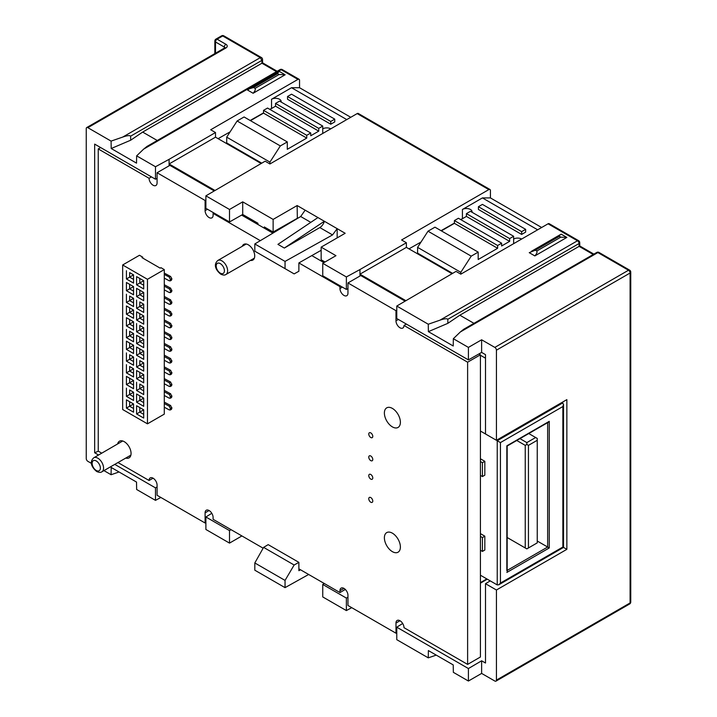 <?xml version="1.0" encoding="UTF-8"?>
<svg xmlns="http://www.w3.org/2000/svg" width="717" height="717" viewBox="0 0 717 717"><rect width="100%" height="100%" fill="white"/><g stroke="black" fill="none" stroke-linecap="round" stroke-linejoin="round"><path stroke-width="1.08" d="M541.649 227.495L490.428 197.919L490.428 190.534A2.268 1.309 120 0 0 489.962 189.494A2.268 1.309 120 0 0 488.824 189.602L401.592 239.971L406.387 242.749L406.387 247.365L359.97 274.163L405.705 300.575M350.765 117.292L299.545 87.716L299.545 80.322A2.268 1.309 120 0 0 299.07 79.282A2.268 1.309 120 0 0 297.94 79.399L210.699 129.768L215.503 132.537L169.087 159.335L169.087 163.96L215.503 137.162L215.503 132.537M261.553 57.647A2.268 1.309 120 0 0 261.418 57.539A2.268 1.309 120 0 0 260.28 57.656L261.884 60.398L262.547 59.475A2.268 2.268 0 0 0 261.418 57.539L223.838 35.85A2.268 2.268 0 0 0 221.571 35.85A2.268 1.309 60 0 1 222.709 35.967A2.268 1.309 -60 0 1 223.838 35.85M91.534 463.442L87.85 461.318A2.268 1.309 -120 0 1 86.246 458.539L86.246 128.612A2.268 1.309 -120 0 1 86.712 127.572A2.268 1.309 -120 0 1 87.85 127.689L111.09 141.106L122.732 137.072C127.169 135.513 129.795 135.217 130.619 136.176L130.682 140.209L142.674 132.08L157.256 140.496M215.969 39.085A2.268 2.268 0 0 0 214.84 41.048A2.268 1.309 0 0 0 215.503 41.971A2.268 1.309 -60 0 1 215.969 40.394A2.268 1.309 -60 0 1 217.108 39.193A2.268 1.309 -120 0 0 215.969 39.085L221.571 35.85M280.042 69.603A2.268 1.309 60 0 1 281.172 69.719A2.268 1.309 -60 0 1 282.31 69.603A2.268 2.268 0 0 0 280.042 69.603L146.985 146.429L143.624 149.136L136.642 155.858L155.49 166.738L155.49 179.223L94.662 144.108L94.662 452.759L98.561 455.017M114.783 464.383L155.49 487.883L155.49 500.367L136.642 489.487L136.526 482.066L111.198 467.448L111.09 474.735L103.938 470.612M136.642 155.858L136.526 163.144L111.198 148.518L111.09 141.106M242.713 214.473L242.713 201.853L229.512 209.472L205.887 195.84L205.887 208.324L229.512 221.965L242.713 214.473L257.923 223.247L257.923 224.493M155.49 179.223L157.077 178.381M237.112 120.985L280.329 145.936L287.293 141.921L244.076 116.97L237.112 120.985L226.706 137.162L226.706 142.934L261.723 163.153M218.102 138.659L230.139 131.829M250.152 120.474L263.524 112.892M269.771 109.343L272.675 107.846M238.716 149.862L238.716 150.561M562.065 402.398L563.526 404.325L563.526 547.412L566.86 549.339L566.86 399.629L496.433 440.292L485.499 433.982L485.499 354.646L481.627 352.405L481.627 339.786L494.829 347.404A2.268 1.309 -120 0 1 496.433 350.183L630.091 273.016A2.268 1.309 0 0 0 630.754 272.084A2.268 2.268 0 0 0 629.625 270.13L629.625 270.13A2.268 1.309 120 0 0 628.495 270.237A2.268 1.309 60 0 1 630.091 273.016L630.091 602.943A2.268 1.309 60 0 1 629.625 603.983L629.625 603.983A2.268 1.309 60 0 1 628.495 603.866M578.601 240.67A2.268 1.309 120 0 0 578.592 240.661A2.268 1.309 120 0 0 577.463 240.778A2.268 1.309 60 0 1 579.067 243.52A2.268 1.282 -0.9 0 0 579.73 242.597A2.268 2.268 0 0 0 578.601 240.67L549.186 223.686A2.268 1.309 -60 0 0 548.057 223.803L460.816 274.163L456.012 271.393L396.77 306.042L396.77 318.536L468.416 359.898L481.627 352.405M346.374 289.435L346.374 276.95L322.749 263.309L322.749 275.794L346.374 289.435L347.96 288.584M322.749 263.309L335.959 255.682L321.153 247.132L321.153 259.76L325.025 261.992M408.986 248.862L421.022 242.032M441.045 230.686L454.408 223.095M460.664 219.554L463.567 218.058M428.004 231.197L471.221 256.148L478.185 252.124L434.959 227.172L428.004 231.197L417.599 247.365L417.599 253.146L452.615 273.356M490.258 580.895L485.499 583.692L485.499 663.028L481.627 660.796L468.416 668.549L396.77 627.187L402.685 623.503M566.86 549.339L496.433 590.001L485.499 583.692M396.77 627.187L396.77 639.672L428.273 657.856L428.381 650.57L453.234 664.919L453.341 672.331L468.416 681.033L481.627 673.415L494.829 681.033A2.268 1.309 -120 0 0 495.958 681.15A2.268 1.309 -120 0 0 496.433 680.11L496.433 590.001M481.627 673.415L481.627 660.796M347.96 597.207L346.374 598.086L322.749 584.454L324.326 583.521M480.426 583.19L487.264 579.166M298.881 562.361L268.185 544.642L263.605 547.376L254.813 562.953L254.813 570.194L285.043 587.644L285.043 580.412L294.14 565.014L298.881 562.361L298.881 570.678L300.531 569.782M285.043 580.412L254.813 562.953M308.66 574.478L285.043 587.644M231.089 529.693L229.512 530.616L205.887 516.984L205.887 529.469L229.512 543.11L241.916 535.94M322.749 584.454L322.749 596.938L346.374 610.579L346.374 598.086M351.733 607.658L346.374 610.579M160.841 497.455L155.49 500.367M155.49 487.883L157.077 487.004M205.887 516.984L211.802 513.3M98.328 451.19L94.662 452.759M230.677 145.228L230.677 145.918M229.512 530.616L229.512 543.11M119.049 471.974L111.09 474.735M468.416 681.033L468.416 668.549M436.232 655.105L428.273 657.856M486.825 578.915L480.426 582.616M495.958 681.15L629.625 603.983A2.268 2.268 0 0 0 630.754 602.02A2.268 1.309 180 0 1 630.091 602.943L496.433 680.11M496.433 440.292L496.433 350.183M596.75 252.456A2.268 1.309 60 0 1 597.879 252.563A2.268 1.309 -60 0 1 599 252.447A2.268 1.309 -60 0 1 599.009 252.456A2.268 2.268 0 0 0 596.75 252.456L463.693 329.273L460.332 331.98L453.341 338.702L468.416 347.404L468.416 359.898M481.627 339.786L468.416 347.404M453.341 338.702L453.234 345.997L428.381 331.648L428.273 324.227L439.915 320.194C444.352 318.635 446.978 318.339 447.802 319.298L579.067 243.52L579.139 246.361M593.21 254.49L579.112 246.352L459.857 315.202L473.964 323.34M447.802 319.298L447.865 323.331L459.857 315.202M447.865 323.331L428.381 331.648M396.77 306.042L428.273 324.227M534.846 255.915L566.86 237.435L561.259 234.199L559.986 234.8L559.341 236.323L560.784 237.157L536.773 251.022C537.436 252.043 536.8 253.675 534.846 255.915L529.245 252.68L535.33 250.188L536.773 251.022M452.015 273.706L406.387 247.365M359.97 276.018L359.97 269.547L406.387 242.749M346.374 276.95L359.97 269.547M205.887 195.84L265.129 161.191L269.933 163.96L357.165 113.591A2.268 1.309 -60 0 1 358.303 113.483L489.962 189.494M321.153 247.132L345.164 233.276L297.143 205.546L297.349 218.524M242.713 201.853L273.132 219.411L297.143 205.546M537.651 229.807L482.424 197.919L490.428 197.919M482.424 197.919L462.42 209.472A5.655 3.271 180 0 1 470.424 209.472A5.655 3.271 180 0 1 472.073 211.784A5.655 3.271 180 0 1 472.019 212.25M478.185 252.124L478.185 259.518L497.634 248.288L497.634 245.519L501.631 243.206L501.631 245.976L509.635 241.36L509.635 238.591L513.641 236.278L513.641 239.048A5.655 3.271 180 0 1 521.644 239.048M478.427 206.702L478.427 209.472L521.644 234.432L525.642 232.12L525.642 229.341L482.424 204.39L478.427 206.702L521.644 231.654L525.642 229.341M460.816 274.163L460.816 272.317L471.221 256.148M513.641 236.278L470.424 211.327L466.417 213.63L466.417 216.409L460.816 219.644M509.635 238.591L466.417 213.63M509.635 241.36L466.417 216.409M501.631 243.206L458.414 218.255L454.408 220.567L454.408 223.337L441.367 230.874M497.634 245.519L454.408 220.567M497.634 248.288L454.408 223.337M417.599 247.365L460.816 272.317M521.644 234.432L521.644 231.654M261.122 163.494L215.503 137.162M229.512 209.472L229.512 221.965M273.132 219.411L273.132 232.03L264.322 226.948L264.322 228.194M273.132 232.03L297.143 218.407M321.153 250.296L298.881 262.933L298.881 271.25L294.14 273.894L285.043 268.642L285.043 261.409L332.554 234.916L337.16 228.651L337.16 237.892M285.043 261.409L254.813 243.95L254.813 251.192L285.043 268.642M254.813 243.95L300.692 216.525L305.146 210.171M284.335 248.055L319.827 227.567A6.794 3.917 120 0 0 324.353 221.257L284.335 248.055L277.936 244.363L317.954 217.565M214.822 190.364L169.087 163.96L169.087 165.806M155.49 166.738L169.087 159.335M249.561 88.711L247.517 90.028L253.119 93.264L285.133 74.774L279.531 71.539L249.561 88.711L253.603 87.528L277.613 73.672L278.259 72.148M130.619 136.176L261.884 60.398L261.956 63.239M276.511 71.646L261.929 63.221L142.674 132.08M111.198 148.518L130.682 140.209M346.759 119.596L291.541 87.716L299.545 87.716M291.541 87.716L271.528 99.269A5.655 3.271 180 0 1 279.531 99.269A5.655 3.271 180 0 1 281.189 101.581A5.655 3.271 180 0 1 281.136 102.038M287.293 141.921L287.293 149.315L306.742 138.085L306.742 135.307L310.748 133.004L310.748 135.773L318.751 131.148L318.751 128.379L322.749 126.067L322.749 128.845A5.655 3.271 180 0 1 330.752 128.845M287.535 96.499L287.535 99.269L330.752 124.22L334.758 121.908L334.758 119.139L291.541 94.187L287.535 96.499L330.752 121.451L334.758 119.139M269.933 163.96L269.933 162.114L280.329 145.936M322.749 126.067L279.531 101.115L275.534 103.427L275.534 106.197L269.933 109.432M318.751 128.379L275.534 103.427M318.751 131.148L275.534 106.197M310.748 133.004L267.531 108.052L263.524 110.355L263.524 113.134L250.484 120.662M306.742 135.307L263.524 110.355M306.742 138.085L263.524 113.134M226.706 137.162L269.933 162.114M330.752 124.22L330.752 121.451M253.119 93.264C255.064 91.041 255.7 89.401 255.046 88.361L253.603 87.528M285.133 74.774L279.056 74.505L277.613 73.672M566.86 237.435L560.784 237.157M294.14 565.014L263.605 547.376M478.92 353.938L480.426 354.798L480.426 657.005L467.618 664.399L467.618 362.193L403.994 325.455A5.655 3.271 -120 0 1 402.82 328.045A5.655 3.271 -120 0 1 399.987 327.768A5.655 3.271 -120 0 1 395.981 320.84L395.981 310.676L347.96 282.946L347.96 293.11A5.655 3.271 -120 0 1 346.795 295.7A5.655 3.271 -120 0 1 343.963 295.422A5.655 3.271 -120 0 1 339.957 288.494L339.957 286.648L340.754 286.191M404.935 301.05L360.768 275.552L347.96 282.946M323.95 262.619L311.805 255.602M272.899 233.142L241.629 215.091M214.042 190.839L169.884 165.349L157.077 172.743L157.077 182.907A5.655 3.271 -120 0 1 155.903 185.497A5.655 3.271 -120 0 1 153.079 185.219A5.655 3.271 -120 0 1 149.073 178.282L98.247 148.939L100.64 147.559M149.073 178.282L151.466 176.902M263.139 548.2L213.101 519.305L213.101 517.459A5.655 3.271 -120 0 0 209.104 510.531A5.655 3.271 -120 0 0 206.272 510.244A5.655 3.271 -120 0 0 205.098 512.834L205.098 523.007L157.077 495.277L157.077 485.113A5.655 3.271 -120 0 0 153.079 478.185A5.655 3.271 -120 0 0 150.247 477.898A5.655 3.271 -120 0 0 149.073 480.489L117.982 462.546M101.751 453.171L98.247 451.154L98.247 148.939M213.89 212.949L213.101 213.406L213.101 215.252A5.655 3.271 -120 0 1 211.927 217.843A5.655 3.271 -120 0 1 209.104 217.565A5.655 3.271 -120 0 1 205.098 210.628L205.098 200.464L157.077 172.743M213.101 213.406L260.316 240.661M298.881 262.933L339.957 286.648M343.963 588.388L339.957 590.7A5.655 3.271 -120 0 1 341.131 588.11A5.655 3.271 -120 0 1 343.963 588.388A5.655 3.271 -120 0 1 347.96 595.325L347.96 605.489L395.981 633.21L395.981 623.046A5.655 3.271 -120 0 1 397.155 620.456A5.655 3.271 -120 0 1 399.987 620.734A5.655 3.271 -120 0 1 403.994 627.671L467.618 664.399M339.957 590.7L339.957 592.547L298.881 568.832M125.78 458.064A9.617 5.557 -120 0 0 129.069 457.867A9.617 5.557 -120 0 0 130.548 450.159A9.617 5.557 -120 0 0 124.265 441.681A9.617 5.557 -120 0 0 119.452 441.197A9.617 5.557 -120 0 0 117.633 443.957M250.421 260.414A9.052 5.225 -120 0 0 252.85 260.065A9.052 5.225 -120 0 0 254.23 252.805A9.052 5.225 -120 0 0 248.315 244.829A9.052 5.225 -120 0 0 243.789 244.38A9.052 5.225 -120 0 0 242.265 246.298M153.079 478.185L149.073 480.489M205.098 523.007L205.887 522.55M345.325 589.455L339.957 592.547M395.981 633.21L396.77 632.752M480.426 354.798L467.618 362.193M406.378 324.075L403.994 325.455M395.981 310.676L396.77 310.219M205.098 200.464L205.887 200.007M139.788 407.579L139.788 412.105L136.589 413.951L136.589 405.723L139.788 407.579M143.714 414.363L139.788 412.105L143.714 409.837L136.589 405.723M147.469 279.298L147.469 423.837L122.661 409.515L122.661 264.976L147.469 279.298L164.283 269.592L160.958 267.674L160.16 268.14L141.993 257.645L142.791 257.188L142.791 258.111M122.661 264.976L139.465 255.27L142.791 257.188M164.283 269.592L164.283 414.139L147.469 423.837M126.425 341.175L126.425 349.394L133.55 353.508L133.55 345.28L126.425 341.175L129.625 343.022L129.625 347.548L126.425 349.394M126.425 352.907L126.425 361.135L133.55 365.249L133.55 357.021L129.625 354.754L129.625 359.289L126.425 361.135M126.425 364.648L126.425 372.867L133.55 376.981L133.55 368.762L129.625 366.495L129.625 371.021L126.425 372.867M126.425 376.38L126.425 384.608L133.55 388.722L133.55 380.494L126.425 376.38L129.625 378.235L129.625 382.761L126.425 384.608M126.425 388.121L126.425 396.349L133.55 400.462L133.55 392.235L129.625 389.967L129.625 394.493L126.425 396.349M126.425 399.862L126.425 408.081L133.55 412.194L133.55 403.967L126.425 399.862L129.625 401.708L129.625 406.234L133.55 408.502M126.425 270.748L126.425 278.976L133.55 283.09L133.55 274.862L129.625 272.594L129.625 277.129L126.425 278.976M126.425 282.489L126.425 290.708L133.55 294.821L133.55 286.603L126.425 282.489L129.625 284.335L129.625 288.861L133.55 291.129M126.425 294.221L126.425 302.449L133.55 306.562L133.55 298.335L129.625 296.067L129.625 300.602L126.425 302.449M126.425 305.962L126.425 314.189L133.55 318.294L133.55 310.076L126.425 305.962L129.625 307.808L129.625 312.334L126.425 314.189M126.425 317.694L126.425 325.921L133.55 330.035L133.55 321.808L126.425 317.694L129.625 319.549L129.625 324.075L126.425 325.921M126.425 329.435L126.425 337.662L133.55 341.776L133.55 333.548L129.625 331.281L129.625 335.816L126.425 337.662M136.589 413.951L143.714 418.065L143.714 409.837M136.589 393.992L136.589 402.21L143.714 406.324L143.714 398.105L136.589 393.992L139.788 395.838L139.788 400.364L143.714 402.631M136.589 382.251L136.589 390.478L143.714 394.592L143.714 386.364L139.788 384.097L139.788 388.632L136.589 390.478M136.589 370.519L136.589 378.737L143.714 382.851L143.714 374.624L136.589 370.519L139.788 372.365L139.788 376.891L136.589 378.737M136.589 358.778L136.589 367.005L143.714 371.119L143.714 362.892L139.788 360.624L139.788 365.15L136.589 367.005M136.589 347.037L136.589 355.265L143.714 359.378L143.714 351.151L136.589 347.037L139.788 348.892L139.788 353.418L136.589 355.265M136.589 335.305L136.589 343.533L143.714 347.637L143.714 339.419L136.589 335.305L139.788 337.151L139.788 341.677L136.589 343.533M136.589 323.564L136.589 331.792L143.714 335.906L143.714 327.678L139.788 325.41L139.788 329.945L136.589 331.792M136.589 311.832L136.589 320.051L143.714 324.165L143.714 315.937L136.589 311.832L139.788 313.679L139.788 318.205L136.589 320.051M136.589 300.091L136.589 308.319L143.714 312.433L143.714 304.205L139.788 301.938L139.788 306.473L136.589 308.319M136.589 288.351L136.589 296.578L143.714 300.692L143.714 292.464L136.589 288.351L139.788 290.206L139.788 294.732L143.714 296.999M136.589 276.619L136.589 284.846L143.714 288.951L143.714 280.732L136.589 276.619L139.788 278.465L139.788 282.991L143.714 285.258M133.55 349.815L129.625 347.548L133.55 345.28M133.55 361.547L129.625 359.289L133.55 357.021M133.55 373.288L129.625 371.021L133.55 368.762M133.55 385.02L129.625 382.761L133.55 380.494M133.55 396.761L129.625 394.493L133.55 392.235M126.425 408.081L133.55 403.967M164.283 390.362L170.637 393.785L169.355 394.52L164.283 391.787M164.283 395.488L169.355 398.222L170.601 397.505L169.355 398.222M169.355 394.52L170.601 397.505L171.883 396.761L170.637 393.785M170.637 397.478L171.883 396.761L170.637 397.478M136.589 402.21L143.714 398.105M133.55 279.388L129.625 277.129L133.55 274.862M126.425 290.708L133.55 286.603M164.283 284.73L170.637 288.144L169.355 288.888L164.283 286.155M169.355 288.888L170.601 290.941L170.601 291.864L169.355 292.581L171.883 291.129L170.637 288.144M164.283 289.856L169.355 292.581M170.637 291.846L171.883 291.129L170.637 291.846M136.589 296.578L143.714 292.464M164.283 278.115L169.355 280.849L170.601 280.132L169.355 280.849M164.283 273.078L170.556 276.457L169.355 277.147L164.283 274.423M169.355 277.147L170.601 280.132L171.802 279.433L171.802 278.519L170.556 276.457M170.556 280.159L171.802 279.433L170.556 280.159M170.601 279.209L171.802 278.519M136.589 284.846L143.714 280.732M133.55 302.861L129.625 300.602L133.55 298.335M133.55 314.602L129.625 312.334L133.55 310.076M133.55 326.343L129.625 324.075L133.55 321.808M133.55 338.074L129.625 335.816L133.55 333.548M143.714 390.89L139.788 388.632L143.714 386.364M164.283 378.621L170.637 382.044L169.355 382.788L164.283 380.055M164.283 383.747L169.355 386.481L170.601 385.764L169.355 386.481M169.355 382.788L170.601 385.764L171.883 385.029L170.637 382.044M170.637 385.746L171.883 385.029L170.637 385.746M143.714 379.159L139.788 376.891L143.714 374.624M164.283 366.889L170.637 370.313L169.355 371.048L164.283 368.314M164.283 372.015L169.355 374.749L170.601 374.023L169.355 374.749M169.355 371.048L170.601 374.023L171.883 373.288L170.637 370.313M170.637 374.005L171.883 373.288L170.637 374.005M143.714 367.418L139.788 365.15L143.714 362.892M164.283 355.148L170.637 358.572L169.355 359.307L164.283 356.582M164.283 360.275L169.355 363.008L170.601 362.291L169.355 363.008M169.355 359.307L170.601 362.291L171.883 361.547L170.637 358.572M170.637 362.264L171.883 361.547L170.637 362.264M143.714 355.686L139.788 353.418L143.714 351.151M164.283 343.416L170.637 346.831L169.355 347.575L164.283 344.841M164.283 348.543L169.355 351.267L170.601 350.55L169.355 351.267M169.355 347.575L170.601 350.55L171.883 349.815L170.637 346.831M170.637 350.532L171.883 349.815L170.637 350.532M143.714 343.945L139.788 341.677L143.714 339.419M164.283 331.675L170.637 335.099L169.355 335.834L164.283 333.109M169.355 335.834L170.601 337.895L170.601 338.818L169.355 339.535L171.883 338.074L170.637 335.099M164.283 336.802L169.355 339.535M170.637 338.791L171.883 338.074L170.637 338.791M143.714 332.204L139.788 329.945L143.714 327.678M164.283 319.943L170.637 323.358L169.355 324.102L164.283 321.368M169.355 324.102L170.601 326.154L170.601 327.077L169.355 327.794L171.883 326.343L170.637 323.358M164.283 325.061L169.355 327.794M170.637 327.06L171.883 326.343L170.637 327.06M143.714 320.472L139.788 318.205L143.714 315.946M164.283 308.202L170.637 311.626L169.355 312.361L164.283 309.627M169.355 312.361L170.601 314.413L170.601 315.346L169.355 316.063L171.883 314.602L170.637 311.626M164.283 313.329L169.355 316.063M170.637 315.319L171.883 314.602L170.637 315.319M143.714 308.731L139.788 306.473L143.714 304.205M164.283 296.462L170.637 299.885L169.355 300.629L164.283 297.896M169.355 300.629L170.601 302.682L170.601 303.605L169.355 304.322L171.883 302.87L170.637 299.885M164.283 301.588L169.355 304.322M170.637 303.587L171.883 302.87L170.637 303.587M164.283 402.103L170.637 405.517L169.355 406.261L164.283 403.528M164.283 407.22L169.355 409.954L170.601 409.237L169.355 409.954M169.355 406.261L170.601 409.237L171.883 408.502L170.637 405.517M170.637 409.219L171.883 408.502L170.637 409.219M563.526 404.325L562.863 406.557L500.43 442.595L480.426 431.042M480.426 355.265L485.499 358.195M500.43 442.595L500.43 583.073L498.835 584.767L497.231 584.92L480.426 575.222M480.426 475.407L482.424 476.563L484.826 475.174L484.826 461.318L480.426 458.772M480.426 533.627L484.826 536.173L484.826 550.038L482.424 551.418L480.426 550.262M500.43 583.073L562.863 547.035L562.863 406.557M400.391 422.268A11.32 6.534 -120 0 0 395.443 410.877A11.32 6.534 -120 0 0 386.723 407.848A11.32 6.534 -120 0 0 384.384 413.028A11.32 6.534 -120 0 0 389.322 424.419A11.32 6.534 -120 0 0 398.043 427.449A11.32 6.534 -120 0 0 400.391 422.268M400.391 547.035A11.32 6.534 -120 0 0 395.443 535.644A11.32 6.534 -120 0 0 386.723 532.606A11.32 6.534 -120 0 0 384.384 537.786A11.32 6.534 -120 0 0 389.322 549.177A11.32 6.534 -120 0 0 398.043 552.215A11.32 6.534 -120 0 0 400.391 547.035M372.777 459.463A2.832 1.631 -120 0 0 371.54 456.621A2.832 1.631 -120 0 0 369.363 455.86A2.832 1.631 -120 0 0 368.771 457.159A2.832 1.631 -120 0 0 370.008 460A2.832 1.631 -120 0 0 372.186 460.762A2.832 1.631 -120 0 0 372.777 459.463M372.777 477.952A2.832 1.631 -120 0 0 371.54 475.102A2.832 1.631 -120 0 0 369.363 474.34A2.832 1.631 -120 0 0 368.771 475.64A2.832 1.631 -120 0 0 370.008 478.49A2.832 1.631 -120 0 0 372.186 479.243A2.832 1.631 -120 0 0 372.777 477.952M372.777 501.058A2.832 1.631 -120 0 0 371.54 498.207A2.832 1.631 -120 0 0 369.363 497.446A2.832 1.631 -120 0 0 368.771 498.745A2.832 1.631 -120 0 0 370.008 501.595A2.832 1.631 -120 0 0 372.186 502.348A2.832 1.631 -120 0 0 372.777 501.058M372.777 436.357A2.832 1.631 -120 0 0 371.54 433.516A2.832 1.631 -120 0 0 369.363 432.754A2.832 1.631 -120 0 0 368.771 434.054A2.832 1.631 -120 0 0 370.008 436.895A2.832 1.631 -120 0 0 372.186 437.657A2.832 1.631 -120 0 0 372.777 436.357M484.826 461.318L482.424 462.698L480.426 461.542M482.424 476.563L482.424 462.698M480.426 536.406L482.424 537.562L482.424 551.418M484.826 536.173L482.424 537.562M547.654 422.268L549.258 421.345L549.258 547.958L537.248 541.021M506.838 570.598L506.838 445.831L549.258 421.345M528.779 433.552L537.248 438.437L537.248 542.877L526.843 548.881L507.17 537.517M525.247 547.958L525.247 445.374L516.769 440.48M525.247 445.374L526.843 444.45L526.843 442.595L519.977 438.634M535.653 437.513L526.843 442.595M537.248 440.292L528.447 445.374L526.843 444.45M528.447 547.958L528.447 445.374M87.85 127.689L225.909 47.976A4.526 2.617 180 0 0 225.909 44.284L217.108 39.193L222.709 35.967L260.28 57.656L122.732 137.072M225.909 44.284A2.268 1.309 120 0 0 224.304 47.053A2.268 1.309 180 0 1 224.941 47.761M224.968 47.976L224.78 47.86A2.268 1.309 60 0 1 225.909 47.976M215.503 53.219L215.503 41.971L224.304 47.053L224.304 48.899M130.888 455.125L101.886 471.795A8.084 4.669 -120 0 0 103.131 465.315A8.084 4.669 -120 0 0 97.844 458.181A8.084 4.669 -120 0 0 93.802 457.778L122.732 440.991M97.315 461.73A5.826 3.361 -120 0 0 96.248 460.95A5.826 3.361 -120 0 0 92.17 462.725A5.826 3.361 -120 0 0 95.182 469.689A5.826 3.361 -120 0 0 96.248 470.46A5.826 3.361 -120 0 0 100.335 468.685A5.826 3.361 -120 0 0 97.315 461.73M460.332 331.98L597.879 252.563L628.495 270.237L494.829 347.404M548.057 223.803L577.463 240.778L439.915 320.194M357.165 113.591L488.824 189.602M462.42 209.472L462.42 218.56M513.641 239.048L513.641 243.672M300.692 216.525L310.793 222.351M319.827 227.567L332.554 234.916M254.365 258.147L225.945 274.477A8.084 4.669 -120 0 0 227.19 267.997A8.084 4.669 -120 0 0 221.903 260.863A8.084 4.669 -120 0 0 217.851 260.468L246.2 244.022M219.241 272.37A5.826 3.361 -120 0 0 220.307 273.15A5.826 3.361 -120 0 0 224.385 271.367A5.826 3.361 -120 0 0 221.374 264.412A5.826 3.361 -120 0 0 220.307 263.632A5.826 3.361 -120 0 0 216.22 265.415A5.826 3.361 -120 0 0 219.241 272.37M143.624 149.136L281.172 69.719L297.94 79.399M271.528 99.269L271.528 108.348M322.749 128.845L322.749 133.461M279.056 74.505L255.046 88.361M535.33 250.188L559.341 236.323M209.104 510.531L205.098 512.834M399.987 620.734L395.981 623.046M395.981 320.84L398.374 319.459M339.957 288.494L342.35 287.114M205.098 210.628L207.491 209.247M170.601 396.582L171.883 395.838M170.601 290.941L171.883 290.206M170.601 384.841L171.883 384.097M170.601 373.1L171.883 372.365M170.601 361.368L171.883 360.624M170.601 349.627L171.883 348.892M170.601 337.895L171.883 337.151M170.601 326.154L171.883 325.419M170.601 314.413L171.883 313.679M170.601 302.682L171.883 301.938M170.601 408.314L171.883 407.579M549.258 547.958L506.838 572.444M497.231 584.92L497.231 440.749L562.863 402.855M507.17 570.409L547.654 547.035L547.654 422.654M101.886 471.795C100.739 472.655 99.018 472.557 96.714 471.499C92.932 468.559 88.451 462.492 93.802 457.778M214.84 41.048L214.84 53.605M579.73 242.597L579.784 245.976L593.873 254.114M217.851 260.468C212.51 265.182 216.982 271.241 220.773 274.181C223.077 275.238 224.797 275.337 225.945 274.477M262.547 59.475L262.592 62.845L277.174 71.261M282.31 69.603L299.07 79.282M559.986 234.8L531.288 251.371M629.625 270.13L599.009 252.456M630.754 272.084L630.754 602.02M86.712 127.572L224.78 47.86M171.506 397.55L170.252 398.276M170.252 292.644L171.506 291.918M170.252 280.903L171.435 280.23M171.506 385.818L170.252 386.544M171.506 374.077L170.252 374.803M171.506 362.336L170.252 363.071M171.506 350.604L170.252 351.33M170.252 339.589L171.506 338.863M170.252 327.857L171.506 327.131M170.252 316.116L171.506 315.39M170.252 304.384L171.506 303.658M171.506 409.29L170.252 410.016M563.526 547.412L498.835 584.767M548.451 422.188L507.17 446.028L507.17 571.332"/></g></svg>
